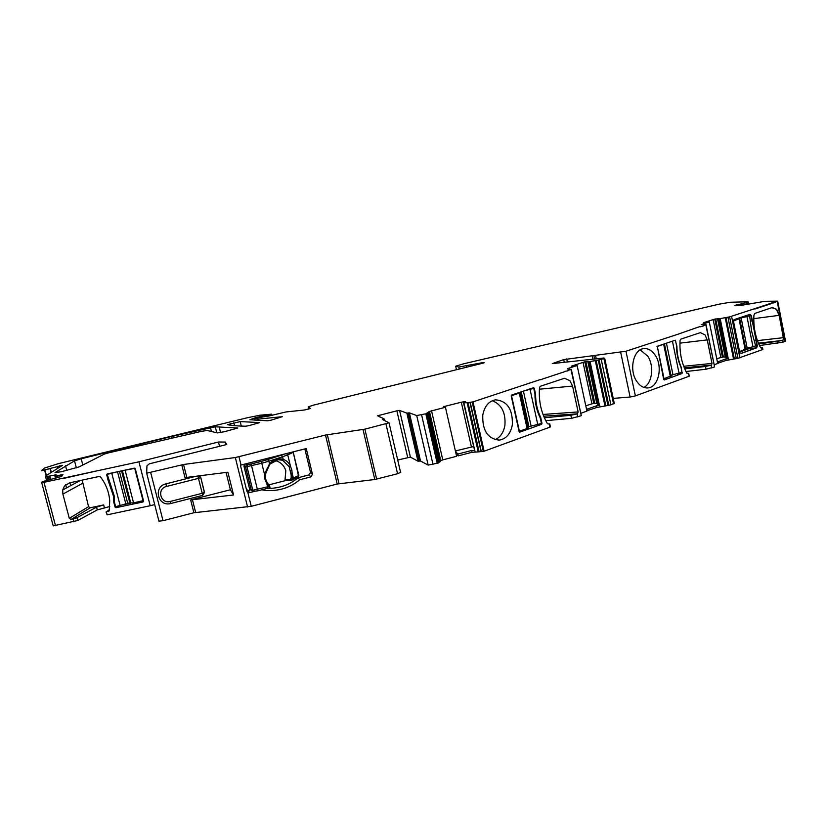 <?xml version="1.0" encoding="UTF-8"?>
<svg xmlns="http://www.w3.org/2000/svg" width="827" height="827" viewBox="0 0 827 827"><rect width="100%" height="100%" fill="white"/><g stroke="black" fill="none" stroke-linecap="round" stroke-linejoin="round"><path stroke-width="1.24" d="M538.222 424.54L541.602 424.323L541.985 423.341L540.693 417.449C537.261 410.326 535.555 402.584 535.596 394.221L534.294 388.297L530.8 388.628L533.746 388.349L523.791 390.975M541.985 423.341L528.008 426.908M519.769 392.318L520.462 392.722L511.21 395.823M528.143 427.538L527.109 428.551L519.056 431.343M541.437 423.383L540.217 417.842C536.62 410.523 534.862 402.553 534.966 393.91L533.746 388.349M519.418 431.322L511.541 395.792M673.726 340.745L668.299 342.564M675.504 340.528L676.548 345.593C676.527 353.387 678.016 360.634 681.024 367.343L682.058 372.377L670.924 375.21M664.391 343.877L656.979 346.658M671.059 375.903L663.564 378.921M664.06 378.88L657.362 346.616M746.957 316.576L741.126 317.847L747.153 348.043L752.973 346.792L755.62 345.841L751.609 331.131L749.624 315.676L746.957 316.576L752.973 346.792M741.126 317.847L733.26 321.124M743.359 316.503L749.624 315.676M745.623 348.343L747.153 348.043M745.758 349.035L739.317 351.651M739.565 351.63L733.456 321.103M269.726 464.267L278.027 459.698L282.596 460.225L283.227 459.398C286.555 460.515 288.974 462.769 290.473 466.17L291.9 470.336L292.479 478.492L298.878 475.422L293.089 451.883M291.073 480.394L285.904 480.487L285.046 479.412L290.349 479.34L291.414 480.384L297.389 477.489L298.878 475.422M282.596 460.225L289.171 466.717L290.473 466.17L287.724 454.84L282.586 456.762L283.227 459.398C277.955 457.91 273.375 459.388 269.478 463.864L264.599 474.698L265.291 474.698C265.033 472.641 266.511 469.178 269.736 464.288L268.827 461.197L282.586 456.762L281.304 455.181L284.529 454.044M289.171 466.717L291.176 474.956L292.582 474.853L293.378 478.13L292.376 479.939M268.796 484.891L285.987 480.477M269.509 487.785L267.803 488.25L267.576 486.824L268.961 486.462L269.478 487.796L270.015 487.299L266.759 483.506L267.576 486.824L252.793 490.246L249.692 489.388L244.048 466.593M251.119 463.999L261.208 461.425L261.777 463.223L246.963 466.645L247.976 464.557L251.119 463.999L257.745 490.856L267.803 488.25M257.745 490.856L253.114 491.393L251.077 490.246M265.601 479.071L267.369 483.03L265.643 479.05L265.24 474.615L269.736 464.288C273.572 460.815 276.332 459.285 278.027 459.698M265.57 478.967L265.24 474.708M285.046 479.412L285.822 470.78C284.147 465.343 280.498 461.911 274.874 460.463M291.435 480.373L292.624 478.482M291.176 474.956L291.166 478.068L292.479 478.492M290.349 479.34L291.166 478.068M269.592 486.328L270.015 487.299M267.348 483.051L269.55 485.676L267.369 483.03L266.759 483.506L264.95 479.298L264.599 474.698L261.777 463.223L268.827 461.197L267.555 459.605L261.208 461.425M196.226 476.207L165.896 483.878C153.036 486.617 157.74 506.817 170.455 503.591L170.321 501.441C160.51 504.346 156.489 488.623 166.506 486.462L198.47 478.368L202.222 493.295L170.321 501.441M204.517 492.416L202.222 493.295L202.729 495.342L170.889 503.488L202.729 495.342L204.517 492.416L200.775 477.53L199.152 475.835M114.198 495.931L113.547 496.334L113.661 501.689L115.077 507.116L115.966 507.685L143.081 501.937L143.598 501.079L135.277 468.692L134.377 468.123L107.2 473.974L106.662 474.708L108.471 473.706L107.231 474.398L114.188 495.755L114.291 501.565L115.615 506.672L125.828 503.881L117.506 471.752M107.231 474.398L117.238 471.814M122.468 470.935L130.718 502.847L133.55 502.868L143.474 500.573M130.676 502.713L129.798 502.826L121.548 470.883M125.828 503.881L129.798 502.826M122.251 470.739L135.039 468.309M134.749 468.475L143.071 500.842M747.835 303.809L747.484 302.051L748.094 301.783L730.355 302.258L719.17 304.16L463.813 363.756L455.863 366.144L458.799 367.074L483.102 362.546L484.24 362.702L483.113 363.136L313.857 405.034L308.43 406.75L310.363 408.517L304.563 409.985L286.09 411.929L268.961 416.002L255.781 418.059L254.623 418.493L258.934 419.041L282.317 416.684L271.029 420.178L267.607 420.788L249.93 419.744L255.719 417.604L271.701 414.151L260.019 415.216L247.614 417.687L58.386 463.647L44.451 468.061L41.35 470.697L62.366 465.405L46.436 475.442L45.568 476.734L56.184 474.832L55.285 476.3L55.74 478.027M762.845 349.325L762.236 347.94L762.566 349.604L737.932 358.318L729.621 316.875L777.68 301.152L764.892 301.317L741.312 305.349L734.841 305.38L742.201 303.685L742.47 305.06M746.15 304.15L745.851 302.63L742.201 303.685M745.851 302.63L747.484 302.051M183.635 464.888L186.799 477.396L185.031 477.748L181.868 465.239L183.532 464.495L146.658 473.189L146.948 465.849L149.305 463.833L226.753 444.512L225.316 442.052L218.462 442.011L138.936 461.807L43.986 482.306L41.66 482.523L42.239 481.707L61.715 476.414L62.935 474.409L55.285 476.3M183.532 464.495L235.323 457.538L325.497 435.033L364.872 429.161L389.031 422.814L382.601 419.558L384.059 418.834L377.557 415.785L396.867 410.812L399.575 410.399L406.853 413.128L409.375 412.849L416.725 415.557L425.822 413.779L429.461 411.443L445.433 407.256L456.597 456.287L442.776 459.874L440.739 460.618L440.016 461.838L428.675 412.425M544.342 417.759L570.868 415.299L577.401 413.831L578.135 411.929L572.553 386.085L569.906 380.637L564.448 378.28L540.341 386.271L539.524 387.532C538.501 400.919 541.147 412.983 547.453 423.724L549.211 424.075L549.883 427.166L484.115 451.211L478.223 451.914L467.121 402.728L463.492 402.728L465.642 401.56L461.311 402.211L443.551 406.688L445.433 407.256M467.121 402.728L473.003 401.881L484.115 451.211M540.083 379.634L473.003 401.881M564.2 371.437L567.798 370.899M581.257 415.495L570.961 369.452L567.715 370.517M570.961 369.452L567.477 368.987L567.911 368.542L577.101 365.513L577.494 367.188L586.912 411.091L580.792 413.314M585.764 405.788L593.745 403.297L596.991 403.514L598.21 405.127L588.896 361.606L584.854 361.823L571.343 366.154L577.101 365.513M588.896 361.606L589.961 361.502L599.368 405.478L598.345 405.209L589.02 361.616M614.244 403.173L610.905 404.848L604.961 406.016L595.285 360.644L589.961 361.502M595.285 360.644L601.239 359.425L604.692 358.236L603.658 358.019L552.281 363.611L563.704 359.611L625.967 351.237L680.476 333.405M714.59 366.795L705.813 324.804L703.157 325.693M705.813 324.804L701.296 324.597L709.297 321.93L717.712 363.487L714.177 364.769M716.73 358.66L723.356 356.933L725.455 357.119L727.016 358.422L719.004 318.715L714.755 319.098L703.488 322.695L709.297 321.93M719.004 318.715L720.09 318.581L728.173 358.701L727.16 358.494L719.139 318.705M737.932 358.318L733.539 359.083L725.217 317.702L720.09 318.581M725.217 317.702L729.621 316.875M249.103 425.605L259.781 422.576L240.202 421.594L227.435 424.675C231.736 425.574 237.825 426.081 245.702 426.215L249.103 425.605M224.417 431.725L237.856 428.004L215.299 426.794L171.416 436.542L81.191 458.778L74.523 460.856L55.078 472.548L61.591 471.69L79.227 466.852L104.367 454.075L108.606 452.834L201.581 431.322L207.091 430.485L217.387 432.893L224.417 431.725M759.475 345.572L783.066 342.109L782.466 340.497L783.19 339.98M733.539 359.083L726.003 360.469L725.692 358.949L728.173 358.701M717.66 363.26L726.003 360.469M714.373 367.012L706.051 369.224L705.493 366.464L711.427 365.12L712.016 363.425L707.24 339.897L705.028 334.904L700.386 332.63L680.745 339.153L680.083 340.269C679.339 352.312 681.593 363.28 686.844 373.163L688.674 373.359L686.927 373.287M685.976 371.519L706.051 369.224M688.291 373.525L689.211 375.985M688.87 376.337L635.363 395.906L625.967 351.237M613.221 398.387L630.112 397.022L635.363 395.906M604.961 406.016L596.96 407.432L596.598 405.768L599.368 405.478M586.839 410.771L596.96 407.432M580.957 415.795L571.519 418.338L570.868 415.299M545.727 420.664L571.519 418.338M478.223 451.914L472.01 452.286L471.607 450.488L474.812 450.519L463.492 402.728M456.246 454.705L458.261 455.853L472.01 452.286M438.289 462.5L440.016 461.838M397.715 460.029L410.409 457.114L417.976 461.197L420.519 461.011L428.148 465.084L438.393 462.975L427.104 413.324M226.06 472.444L230.371 489.76L190.644 499.932L193.89 512.75L251.243 506.31L337.209 484.022L374.796 479.515L397.57 473.716L400.847 472.186M193.89 512.75L163.022 520.71L150.721 472.641M146.668 473.22L158.949 521.144L163.022 520.71M138.936 461.807L150.204 505.721L154.701 504.573M150.204 505.721L107.107 514.839L106.363 511.985L109.288 510.476L109.712 500.645C108.999 491.993 105.959 484.136 100.584 477.055L99.075 476.486L69.509 482.854L64.423 486.049L62.707 489.956L62.883 494.101L69.292 518.333L71.06 519.459L76.932 517.692L77.676 520.534L97.266 509.897L96.542 507.158L76.932 517.692M106.063 511.985L107.107 514.839M109.743 506.527L97.266 509.897M41.681 482.596L53.186 525.869L77.676 520.534M758.762 344.001L782.745 340.466L783.066 342.109L785.05 341.386L777.194 301.338L785.485 340.941M739.896 357.895L731.595 316.441L739.896 357.895M783.551 339.06L779.168 315.345L776.346 309.339L772.397 307.551L776.625 309.298L771.87 307.685L754.948 313.35L753.924 315.17C753.294 326.83 755.413 337.499 760.282 347.175L761.646 348.136L762.546 347.805L760.737 347.795M754.855 309.04L775.261 302.331L754.844 308.967M750.068 314.312L734.025 319.625L733.311 321.682L739.441 352.25L740.672 353.605L756.664 347.826L757.346 345.789L751.35 315.625L749.996 314.291L751.35 315.625M750.585 321.114L752.115 320.917L751.071 315.666L756.302 340.548M757.067 346.844L756.023 340.59L754.534 340.755M740.496 353.605L756.798 347.516M772.315 302.744L754.834 308.885M772.377 303.075L754.948 309.009M742.284 303.664L742.563 305.039M746.305 304.119L745.995 302.589L746.336 304.109M50.168 479.309L49.32 476.094M50.592 479.184L49.765 476.032M62.687 474.843L55.378 476.652M65.664 484.746L66.491 487.92M95.705 471.142L62.47 478.688L64.651 477.675M73.872 521.868L73.127 519.025M113.547 496.334L108.099 480.301L106.683 474.843L107.262 474.522M95.322 471.152L64.744 478.037M218.462 442.011L219.527 446.311M225.316 442.052L225.978 444.709M186.799 477.396L227.89 472.217L233.555 494.98L230.371 489.76M190.737 499.911L233.555 494.98M261.849 489.791L265.053 490.432C278.461 491.434 290.019 487.878 299.725 479.753L310.859 476.89L312.472 474.336L306.248 448.554L240.419 465.198L246.859 491.197L249.485 492.675L254.447 491.393M439.375 462.097L428.035 412.663M455.388 450.942L473.416 446.59M463.823 402.821L474.584 450.405M463.875 402.821L474.636 450.446M479.112 451.769L468.01 402.573M482.792 414.916C482.224 430.453 487.723 438.858 499.301 440.109C506.227 438.879 510.569 433.793 512.337 424.861C512.874 409.313 507.292 400.961 495.58 399.813C488.85 401.085 484.591 406.129 482.792 414.916M541.602 424.323L519.604 432.201M534.294 388.297L533.57 387.698L511.634 395.048L511.231 396.03L519.118 431.601L519.863 432.18M564.283 371.819L540.124 379.82M590.064 361.492L599.472 405.499M605.829 405.809L596.153 360.438M655.242 355.259C651.986 350.431 648.141 348.229 643.706 348.643C633.296 349.325 628.789 370.269 636.78 381.433C640.005 386.095 643.757 388.256 648.037 387.904C658.581 387.284 663.089 366.495 655.242 355.259M663.668 379.397L664.288 379.944L682.048 373.525L681.262 367.291C678.388 360.768 676.941 353.739 676.91 346.193L675.256 340.238L657.289 346.255L663.668 379.397M700.056 326.489L680.456 333.343M700.128 326.83L703.229 326.034M720.193 318.56L728.277 358.722M734.324 358.908L726.003 317.516M718.611 363.167L718.26 361.647L725.692 358.949M717.298 361.451L718.26 361.647M684.746 368.873L705.493 366.464M587.997 410.688L587.594 409.034L596.598 405.768M586.395 408.724L587.594 409.034M549.211 424.075L547.422 423.682M458.261 455.853L457.796 454.064L471.607 450.488M455.45 451.211L457.796 454.064M109.433 509.546L106.363 511.985M82.183 480.125L88.551 506.693L90.246 507.778L103.664 504.925L96.542 507.158M739.421 352.147L749.097 348.643L749.8 347.619M56.67 477.892L55.698 477.882M109.03 511.076L108.234 511.582M124.567 504.46L130.594 503.178M113.661 501.689L114.312 501.286M108.802 479.908L108.099 480.301M249.485 492.675L248.296 490.525L249.919 490.111M246.436 489.481L248.296 490.525M312.472 474.336L310.518 472.434L304.843 448.906M310.859 476.89L308.926 474.946L310.518 472.434M299.725 479.753L297.937 477.779L308.926 474.946M266.573 488.561C279.381 488.478 289.832 484.88 297.937 477.779M495.042 439.726C500.304 437.328 503.591 432.542 504.904 425.347C505.824 412.673 501.617 404.465 492.282 400.723M540.693 417.449L540.041 417.49M530.035 426.277L528.029 427.001M535.596 394.221L534.955 394.272M643.923 387.429C652.286 383.273 654.353 365.751 647.696 356.096L640.17 349.883M670.986 375.51L673.064 374.755M758.4 343.153L782.911 340.404L783.831 337.623L779.458 315.314L776.625 309.298M782.911 340.404L783.551 337.654L779.168 315.345L776.346 309.339M740.816 353.574L756.385 347.857L757.067 345.82L752.394 320.886M523.408 391.099L531.12 426.112M530.086 389.569L537.808 424.685M521.227 391.833L528.898 426.587M519.304 393.187L527.109 428.551M666.438 343.184L672.971 374.765M672.516 341.53L679.091 373.453M663.699 344.487L670.346 376.605M739.1 319.212L745.168 349.604M286.587 453.527L287.724 454.84L292.841 452.524L292.634 451.997M247.976 464.557L245.102 464.019M267.555 459.605L281.304 455.181M293.275 452.307L298.454 475.659L297.565 477.262M246.498 464.609L245.474 466.697L243.903 465.973L244.854 464.081M254.602 491.393L252.793 490.246L246.963 466.645L245.474 466.697L251.305 490.256L253.114 491.393M290.515 470.677L291.9 470.336M165.896 483.878L166.506 486.462M197.86 476.001L198.47 478.368L200.651 477.624L199.669 476.063M200.775 477.53L204.393 492.52L202.729 495.342M120.184 505.7L111.81 473.416M127.699 503.271L119.439 471.338M133.55 502.868L125.208 470.532M459.212 368.925L458.799 367.074M466.645 367.023L466.418 366.01M456.463 369.7L455.76 366.588M480.011 363.146L480.167 363.859M736.475 305.452L736.35 304.874M736.681 305.452L736.557 304.822M738.48 305.411L738.294 304.45M741.219 305.349L740.951 303.985M741.468 305.308L741.199 303.933M746.946 303.954L746.616 302.268M480.776 363.715L480.621 363.012M481.345 363.57L481.19 362.867M483.226 363.105L483.102 362.546M308.698 409.107L308.202 407.049M255.067 420.312L254.623 418.493M257.776 420.509L257.424 419.072M267.276 416.394L267.069 415.578M270.956 415.464L270.739 414.575M46.126 475.897L44.73 470.615M50.033 468.64L41.371 470.77M50.127 468.971L51.067 472.527M51.315 472.372L50.292 468.506M57.818 468.268L57.29 466.294M59.647 467.121L59.296 465.797M46.529 480.363L45.578 476.755M47.801 479.97L46.891 476.548M48.876 479.67L47.976 476.28M55.43 478.068L54.613 474.987M55.533 525.745L43.986 482.306M247.583 507.013L235.323 457.538M192.402 499.591L195.648 512.409M241.029 465.053L238.993 456.804M251.243 506.31L247.614 491.62M337.209 484.022L325.497 435.033M339.018 483.671L327.306 434.661M374.796 479.515L363.012 429.533M376.647 479.153L364.872 429.161M397.57 473.716L385.93 423.848M383.511 419.951L383.325 419.196M384.41 420.354L384.069 418.886M379.758 416.953L379.345 415.206M407.701 457.455L396.867 410.812M410.409 457.114L399.575 410.399M417.976 461.197L406.853 413.128M419.248 461.104L408.114 412.983M420.519 461.011L409.375 412.849M428.148 465.084L416.725 415.557M433.017 464.505L421.584 414.844M437.214 463.409L425.822 413.779M440.574 460.773L429.285 411.577M442.776 459.874L431.529 410.761M471.4 446.797L461.311 402.211M463.637 402.646L463.44 401.777M464.505 402.273L464.36 401.643M475.101 451.8L474.812 450.519M481.035 451.542L469.932 402.294M481.335 451.666L470.222 402.377M483.319 451.418L472.207 402.077M577.101 413.934L577.753 416.973M591.884 403.586L583.025 362.309M593.745 403.297L584.854 361.823M594.789 403.266L585.867 361.606M596.774 403.462L587.749 361.285M596.991 403.514L587.935 361.265M597.942 404.083L588.772 361.285M599.988 406.719L599.74 405.53M607.928 405.364L598.252 359.983M608.765 405.302L599.089 359.89M610.905 404.848L601.239 359.425M613.551 403.876L603.917 358.536M564.272 362.236L563.704 359.611M567.353 361.885L566.722 358.949M592.98 359.238L592.277 355.961M594.613 359.052L593.889 355.651M596.257 358.856L595.502 355.331M630.112 397.022L620.695 352.385M711.179 365.214L711.737 367.974M720.762 357.212L713.143 319.522M722.395 356.964L714.755 319.098M723.356 356.933L715.675 318.902M725.248 357.078L717.474 318.571M725.455 357.119L717.671 318.55M726.478 357.584L718.601 318.509M728.752 359.828L728.525 358.742M736.247 358.494L727.936 317.092M230.826 425.254L230.413 423.589M234.527 425.678L233.803 422.752M241.308 426.101L240.202 421.594M55.833 475.401L55.678 474.801M76.373 467.906L74.523 460.856M82.824 465.022L81.191 458.778M171.82 438.165L171.416 436.542M186.437 434.806L186.003 433.1M211.412 431.487L210.44 427.6M216.788 432.748L215.299 426.794M220.582 432.552L219.145 426.784M777.659 343.298L777.339 341.665M103.664 504.925L104.378 507.664M753.79 318.643L779.458 315.314M783.831 337.623L757.429 340.621M749.665 315.852L751.071 315.666M755.072 346.037L757.346 345.789M749.097 348.643L756.664 347.826M71.06 519.459L90.246 507.778M88.551 506.693L69.292 518.333M62.883 494.101L82.442 483.402M115.966 507.685L118.488 506.062M115.863 506.62L115.077 507.116M539.39 389.197L572.553 386.085M578.135 411.929L543.008 414.461M543.68 416.208L577.401 413.831M679.939 343.133L707.24 339.897M712.016 363.425L683.702 366.278M684.311 367.819L711.427 365.12M682.358 372.646L680.931 372.791M677.344 373.969L682.048 373.525M520.462 392.722L528.257 428.035M664.494 344.166L671.142 376.254M739.751 318.953L745.82 349.325M298.816 475.453L293.161 451.987M297.565 477.251L298.464 475.649M291.28 480.415L285.904 480.487M785.526 341.169L777.68 301.152M748.559 303.788L748.177 301.834M271.959 415.185L271.732 414.244M46.415 475.473L45.103 470.522M400.64 472.599L389.031 422.814M384.286 420.302L383.976 418.948M438.393 462.975L427.011 413.386M439.964 461.89L428.624 412.466M440.739 460.608L429.461 411.443M581.298 415.65L571.302 369.318M614.316 403.535L604.692 358.236M714.611 366.909L706.051 324.711M70.76 485.625L70.006 482.741M66.76 470.418L65.519 465.704M762.876 349.47L762.546 347.805M689.253 376.171L688.674 373.359M550.431 426.918L549.748 423.827M80.178 480.549L62.707 489.956M265.053 490.432L264.237 489.17M498.257 440.171L499.301 440.109M647.51 387.946L648.037 387.904"/></g></svg>
